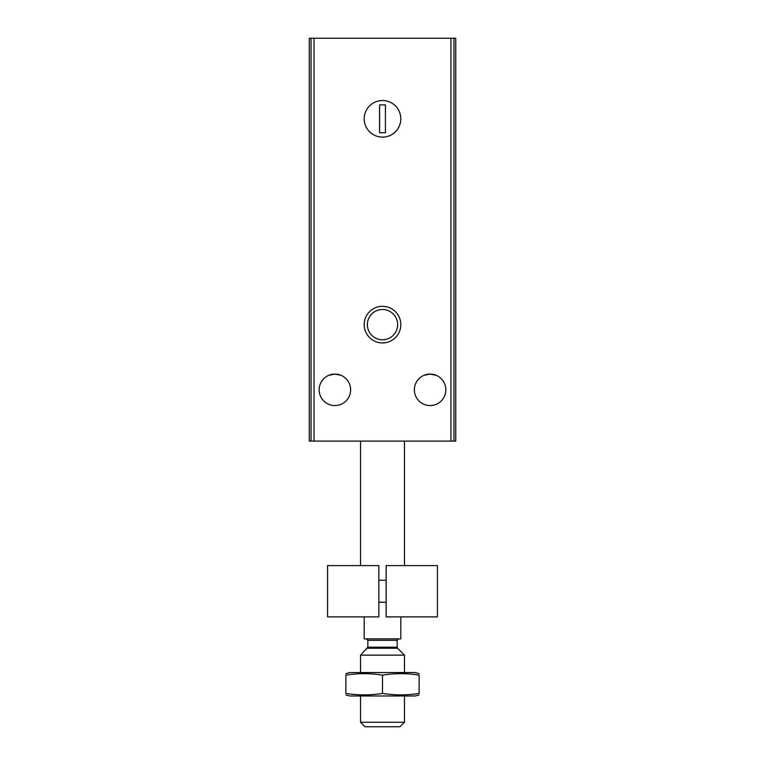 <?xml version="1.0" encoding="UTF-8"?>
<svg xmlns="http://www.w3.org/2000/svg" width="765" height="765" viewBox="0 0 765 765"><rect width="100%" height="100%" fill="white"/><g stroke="black" fill="none" stroke-linecap="round" stroke-linejoin="round"><path stroke-width="1.15" d="M423.992 375.319L430.112 374.075L436.213 375.309M341.008 375.319L334.888 374.075A15.749 15.749 0 0 1 348.524 397.695A15.749 15.749 0 0 1 321.252 397.695A15.749 15.749 0 0 1 334.888 374.075L328.768 375.319M430.112 374.075A15.749 15.749 0 0 1 443.748 397.695A15.749 15.749 0 0 1 416.476 397.695A15.749 15.749 0 0 1 430.112 374.075M311.039 38.25L309.251 38.25L309.251 441.099L455.749 441.099L455.749 38.25L311.039 38.25L311.039 441.099M382.5 100.511A18.312 18.312 0 0 1 398.355 127.975A18.312 18.312 0 0 1 366.645 127.975A18.312 18.312 0 0 1 382.5 100.511A18.312 18.312 0 0 1 398.355 127.975A18.312 18.312 0 0 1 366.645 127.975A18.312 18.312 0 0 1 382.5 100.511M382.5 306.325A18.312 18.312 0 0 1 398.355 333.789A18.312 18.312 0 0 1 366.645 333.789A18.312 18.312 0 0 1 382.5 306.325M382.5 309.5A15.137 15.137 0 0 1 395.61 332.211A15.137 15.137 0 0 1 369.39 332.211A15.137 15.137 0 0 1 382.5 309.5M385.426 104.901L379.574 104.901L379.574 132.737L385.426 132.737L385.426 104.901M364.188 616.886L364.188 638.861L400.812 638.861L400.812 616.886M360.525 565.612L360.525 441.099M404.475 722.256L360.525 722.256L365.02 726.75L399.98 726.75L404.475 722.256L404.475 695.987M360.525 672.55L360.525 655.136L404.475 655.136L404.475 672.55M360.525 722.256L360.525 695.987M366.387 638.861L367.85 640.324L367.85 647.2L360.525 655.136M345.876 694.907L349.901 695.987L415.099 695.987L419.124 694.907M419.124 693.386C419.124 695.385 419.124 695.385 419.124 693.386C406.913 695.385 394.711 695.385 382.5 693.386C370.289 695.385 358.087 695.385 345.876 693.386C345.876 695.385 345.876 695.385 345.876 693.386L345.876 675.151C358.087 673.152 370.289 673.152 382.5 675.151C394.711 673.152 406.913 673.152 419.124 675.151C419.124 673.152 419.124 673.152 419.124 675.151L419.124 693.386M345.876 673.63L349.901 672.55L415.099 672.55L419.124 673.63M345.876 675.151C345.876 673.152 345.876 673.152 345.876 675.151M382.5 693.386L382.5 675.151M378.838 565.612L378.838 616.886L327.563 616.886L327.563 565.612L378.838 565.612M386.162 565.612L386.162 616.886L437.437 616.886L437.437 565.612L386.162 565.612M386.162 580.262L378.838 580.262M314.052 38.25L314.052 441.099M450.948 38.25L450.948 441.099M453.961 38.25L453.961 441.099M367.42 648.242L397.58 648.242L404.475 655.136M367.85 647.2L397.15 647.2L397.58 648.242M367.85 640.324L397.15 640.324L398.613 638.861M404.475 565.612L404.475 441.099M397.15 647.2L397.15 640.324M386.162 602.237L378.838 602.237"/></g></svg>
